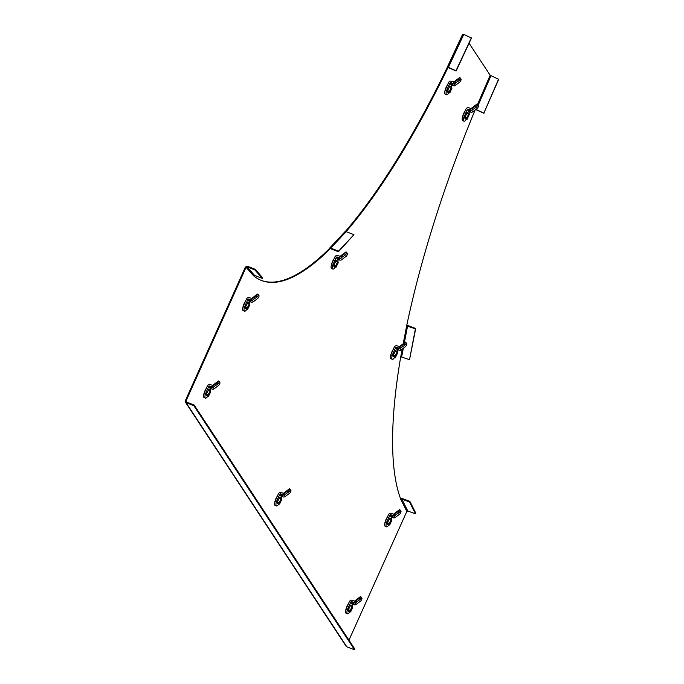<?xml version="1.0" encoding="UTF-8"?>
<svg xmlns="http://www.w3.org/2000/svg" width="684" height="684" viewBox="0 0 684 684"><rect width="100%" height="100%" fill="white"/><g stroke="black" fill="none" stroke-linecap="round" stroke-linejoin="round"><path stroke-width="1.03" d="M448.029 67.434L447.31 67.135L462.683 34.2L463.761 34.422L471.481 38.065L456.117 70.991L447.336 67.229A372.908 101.07 -68.8 0 1 345.215 231.619M329.44 248.335L344.804 231.876A1.488 1.188 43 0 1 346.13 231.662L353.927 234.689L338.563 251.139L330.765 248.121A1.488 1.188 -137 0 0 329.192 248.831A372.908 101.07 -68.8 0 1 261.151 280.354M353.927 234.689L338.443 251.755L330.654 248.737A0.744 0.598 -137 0 0 329.859 249.087A372.908 101.07 -68.8 0 1 261.485 280.491A372.908 101.07 -68.8 0 1 253.542 275.772L254.525 275.378L262.391 278.491L262.682 277.815L255.235 269.316L254.935 270L247.069 266.88L245.419 267.017L185.296 400.798A1.488 1.411 -33.4 0 0 186.039 402.654L193.828 405.672L194.128 405.005L354.876 649.133L354.568 649.8L193.828 405.672M185.39 402.132L346.138 646.26A1.488 1.411 -33.4 0 0 346.779 646.773L354.568 649.8M253.542 275.772L246.086 267.282L185.971 401.055A0.744 0.701 -33.4 0 0 186.339 401.987L194.128 405.005M254.525 275.378L247.069 266.88L247.36 266.204L245.419 267.017M255.235 269.316L247.36 266.204M262.391 278.491L254.935 270M448.003 67.494A372.908 101.07 -68.8 0 1 346.087 231.645M498.55 79.173L483.853 113.125L498.704 79.335L490.163 75.249L469.079 43.22M475.106 110.056A372.908 101.07 111.2 0 0 406.638 325.892L415.402 328.85L409.511 359.69L400.738 356.74A372.908 101.07 111.2 0 0 400.884 499.551L401.85 499.132L409.562 502.013L415.504 513.855L407.792 510.974L406.835 511.401L348.968 640.164M331.526 264.426A4.66 1.265 -68.8 0 1 332.509 261.57A4.66 1.265 -68.8 0 1 333.852 259.253M445.19 90.091A4.66 1.265 -68.8 0 1 446.173 87.227A4.66 1.265 -68.8 0 1 447.524 84.91M243.128 306.517A4.66 1.265 -68.8 0 1 244.111 303.662A4.66 1.265 -68.8 0 1 245.453 301.345M387.443 516.984A4.66 1.265 111.2 0 0 386.101 519.301A4.66 1.265 111.2 0 0 385.109 522.166M464.932 111.355A4.66 1.265 111.2 0 0 463.59 113.672A4.66 1.265 111.2 0 0 462.606 116.537M393.249 349.456A4.66 1.265 111.2 0 0 391.906 351.773A4.66 1.265 111.2 0 0 390.923 354.628M348.361 603.938A4.66 1.265 111.2 0 0 347.019 606.255A4.66 1.265 111.2 0 0 346.036 609.119M204.046 393.471A4.66 1.265 -68.8 0 1 205.029 390.615A4.66 1.265 -68.8 0 1 206.371 388.298M277.371 496.122A4.66 1.265 111.2 0 0 276.02 498.431A4.66 1.265 111.2 0 0 275.036 501.295M400.217 499.294L402.158 498.474L409.87 501.355L415.812 513.197L415.504 513.855M407.792 510.974L401.85 499.132L402.158 498.474M409.87 501.355L409.562 502.013M406.758 325.327A1.488 0.804 -169.2 0 1 407.921 325.498L415.71 328.517L409.511 359.69M483.853 113.125L475.466 109.201M476.577 108.944L476.397 109.876L475.748 109.568M484.007 113.296L476.397 109.876M471.37 37.825L455.997 70.76L448.396 67.357L463.761 34.422M329.192 248.831L330.227 248.702M338.563 251.139L338.443 251.755M391.539 518.976L391.795 520.498L389.564 524.979L389.299 523.457L391.539 518.976L391.103 519.438L389.205 518.643M389.991 524.508L389.564 524.979L387.537 524.252M389.572 524.149L391.522 519.797L389.572 524.149M393.214 515.95L393.214 515.95A2.24 2.095 -95.5 0 1 392.094 515.727L393.214 515.95M395.489 515.368L394.617 514.188L398.225 511.47L399.097 512.641L394.326 515.839M394.617 514.188L393.719 514.291L393.12 515.625L390.812 514.736A0.744 0.701 146.6 0 0 389.837 515.146L386.34 522.935L384.998 522.422L388.503 514.625A2.24 2.112 -33.4 0 1 391.41 513.393L393.693 514.283M398.225 511.47L399.422 509.785L400.302 510.957L399.097 512.641M400.567 510.794L399.712 509.674A6.712 2.189 -37.5 0 1 400.012 509.905L400.867 511.025A6.712 2.189 142.5 0 0 400.567 510.794L400.277 511.008M399.422 509.785L393.548 514.223M391.316 518.874L391.718 517.993A0.744 0.701 -33.4 0 1 392.684 517.583L393.12 517.754A2.24 2.112 146.6 0 0 395.309 517.42L399.849 513.992A6.712 2.189 142.5 0 0 400.901 511.068A6.712 2.189 142.5 0 0 400.867 511.025M386.34 522.935A6.712 1.821 111.2 0 0 386.272 526.603A6.712 1.821 111.2 0 0 386.546 526.834A6.712 1.821 111.2 0 0 388.213 525.791L388.709 524.688M386.546 526.834L385.212 526.321A6.712 1.821 -68.8 0 1 384.93 526.082A6.712 1.821 -68.8 0 1 384.998 522.422M387.905 524.397L387.033 523.474L389.803 518.241M397.344 351.439L397.609 352.97L395.369 357.441L395.104 355.919L397.344 351.439L396.908 351.909L395.01 351.114M395.805 356.98L395.369 357.441L393.343 356.715M395.378 356.62L397.199 352.209L397.002 354.013L395.378 356.62M399.02 348.412L399.02 348.412A2.24 2.095 -95.5 0 1 397.908 348.199L399.02 348.412M401.303 347.831L400.422 346.66L404.03 343.932L404.902 345.112L400.131 348.31M400.422 346.66L399.524 346.762L398.926 348.096L396.617 347.198A0.744 0.701 146.6 0 0 395.651 347.609L392.146 355.406L390.803 354.885L394.309 347.087A2.24 2.112 -33.4 0 1 397.216 345.865L399.507 346.745M404.03 343.932L405.227 342.257L406.108 343.428L404.902 345.112M406.373 343.257L405.518 342.137A6.712 2.189 -37.5 0 1 405.817 342.376L406.672 343.496A6.712 2.189 142.5 0 0 406.373 343.257L406.091 343.479M405.227 342.257L399.353 346.694M397.13 351.337L397.524 350.456A0.744 0.701 -33.4 0 1 398.49 350.046L398.926 350.217A2.24 2.112 146.6 0 0 401.115 349.892L405.655 346.463A6.712 2.189 142.5 0 0 406.706 343.539A6.712 2.189 142.5 0 0 406.672 343.496M392.146 355.406A6.712 1.821 111.2 0 0 392.077 359.066A6.712 1.821 111.2 0 0 392.351 359.305A6.712 1.821 111.2 0 0 394.018 358.254L394.514 357.151M392.351 359.305L391.017 358.784A6.712 1.821 -68.8 0 1 390.735 358.544A6.712 1.821 -68.8 0 1 390.803 354.885M393.71 356.868L392.838 355.945L395.608 350.704M466.693 113.022L468.6 113.809L469.027 113.347L469.463 113.997L467.052 119.349L466.796 117.828L469.027 113.347L466.941 112.467L468.959 113.322M467.488 118.888L467.052 119.349L465.034 118.623L467.078 119.375M467.069 118.52L468.891 114.117L468.685 115.921L467.069 118.52M470.712 110.321L470.712 110.321A2.24 2.095 -95.5 0 1 469.592 110.098L470.712 110.321M472.986 109.739L472.105 108.568L475.713 105.84L476.594 107.012L471.823 110.21M472.105 108.568L471.216 108.662L470.609 110.004L468.309 109.107A0.744 0.701 146.6 0 0 467.334 109.517L463.829 117.315L462.495 116.793L466.001 108.995A2.24 2.112 -33.4 0 1 468.908 107.764L471.19 108.653M475.713 105.84L476.919 104.156L477.791 105.327L476.594 107.012M478.065 105.165L477.201 104.045A6.712 2.189 -37.5 0 1 477.509 104.276L478.364 105.396A6.712 2.189 142.5 0 0 478.065 105.165L477.774 105.379M476.919 104.156L471.045 108.594M468.814 113.245L469.207 112.364A0.744 0.701 -33.4 0 1 470.182 111.954L470.618 112.125A2.24 2.112 146.6 0 0 472.806 111.791L477.346 108.363A6.712 2.189 142.5 0 0 478.398 105.439A6.712 2.189 142.5 0 0 478.364 105.396M463.829 117.315A6.712 1.821 111.2 0 0 463.761 120.974A6.712 1.821 111.2 0 0 464.043 121.213A6.712 1.821 111.2 0 0 465.71 120.162L466.197 119.059M464.043 121.213L462.7 120.692A6.712 1.821 -68.8 0 1 462.427 120.452A6.712 1.821 -68.8 0 1 462.495 116.793M465.394 118.768L464.521 117.853L467.3 112.612M451.62 86.902L451.876 88.424L449.644 92.904L449.379 91.382L451.62 86.902L451.184 87.364L449.285 86.569M450.072 92.434L449.644 92.904L447.618 92.178M449.653 92.075L451.474 87.672L451.269 89.476L449.653 92.075M453.295 83.875L453.295 83.875A2.24 2.095 -95.5 0 1 452.175 83.653L453.295 83.875M455.57 83.294L454.698 82.114L458.297 79.395L459.178 80.567L454.407 83.764M453.8 82.217L453.201 83.551L450.893 82.661A0.744 0.701 146.6 0 0 449.918 83.072L446.421 90.861L445.079 90.348L448.584 82.55A2.24 2.112 -33.4 0 1 451.491 81.319L454.698 82.114M458.297 79.395L459.503 77.711L460.383 78.882L459.178 80.567M460.648 78.72L459.793 77.6A6.712 2.189 -37.5 0 1 460.093 77.831L460.948 78.951A6.712 2.189 142.5 0 0 460.648 78.72L460.358 78.934M459.503 77.711L453.629 82.148M451.397 86.8L451.799 85.919A0.744 0.701 -33.4 0 1 452.765 85.509L453.201 85.68A2.24 2.112 146.6 0 0 455.39 85.346L459.93 81.918A6.712 2.189 142.5 0 0 460.982 78.993A6.712 2.189 142.5 0 0 460.948 78.951M446.421 90.861A6.712 1.821 111.2 0 0 446.353 94.529A6.712 1.821 111.2 0 0 446.626 94.76A6.712 1.821 111.2 0 0 448.294 93.717L448.789 92.614M446.626 94.76L445.293 94.247A6.712 1.821 -68.8 0 1 445.01 94.007A6.712 1.821 -68.8 0 1 445.079 90.348M447.986 92.323L447.114 91.4L449.884 86.167M337.947 261.237L338.212 262.759L335.972 267.239L335.707 265.717L337.947 261.237L337.511 261.707L335.613 260.912M336.408 266.777L335.972 267.239L333.954 266.512M335.981 266.418L337.81 262.006L337.605 263.81L335.981 266.418M339.632 258.21L339.632 258.21A2.24 2.095 -95.5 0 1 338.512 257.996L339.632 258.21M341.906 257.629L341.025 256.457L344.633 253.73L345.514 254.91L340.735 258.107M340.136 256.551L339.529 257.894L337.221 256.996A0.744 0.701 146.6 0 0 336.254 257.406L332.749 265.204L331.415 264.682L334.912 256.885A2.24 2.112 -33.4 0 1 337.828 255.662L341.025 256.457M344.633 253.73L345.839 252.054L346.711 253.225L345.514 254.91M346.985 253.054L346.121 251.934A6.712 2.189 -37.5 0 1 346.42 252.174L347.284 253.294A6.712 2.189 142.5 0 0 346.985 253.054L346.694 253.268M345.839 252.054L339.957 256.491M337.734 261.134L338.127 260.253A0.744 0.701 -33.4 0 1 339.102 259.843L339.538 260.014A2.24 2.112 146.6 0 0 341.726 259.689L346.258 256.261A6.712 2.189 142.5 0 0 347.31 253.328A6.712 2.189 142.5 0 0 347.284 253.294M332.749 265.204A6.712 1.821 111.2 0 0 332.68 268.863A6.712 1.821 111.2 0 0 332.963 269.103A6.712 1.821 111.2 0 0 334.621 268.051L335.117 266.948M332.963 269.103L331.62 268.581A6.712 1.821 -68.8 0 1 331.347 268.342A6.712 1.821 -68.8 0 1 331.415 264.682M334.314 266.657L333.441 265.743L336.22 260.501M249.549 303.328L249.805 304.859L247.574 309.33L247.309 307.809L249.549 303.328L249.113 303.799L247.215 303.003M248.001 308.869L247.574 309.33L245.547 308.604L247.591 309.356M247.582 308.51L249.403 304.098L249.198 305.902L247.582 308.51M251.225 300.302L251.225 300.302A2.24 2.095 -95.5 0 1 250.105 300.088L251.225 300.302M253.499 299.72L252.627 298.549L256.235 295.821L257.107 297.001L252.336 300.199M251.729 298.651L251.131 299.985L248.822 299.088A0.744 0.701 146.6 0 0 247.847 299.498L244.35 307.296L243.008 306.774L246.514 298.976A2.24 2.112 -33.4 0 1 249.421 297.754L252.627 298.549M256.235 295.821L257.432 294.146L258.313 295.317L257.107 297.001M258.578 295.146L257.723 294.026A6.712 2.189 -37.5 0 1 258.022 294.265L258.877 295.385A6.712 2.189 142.5 0 0 258.578 295.146L258.296 295.36M257.432 294.146L251.558 298.583M249.335 303.226L249.728 302.345A0.744 0.701 -33.4 0 1 250.695 301.935L251.131 302.106A2.24 2.112 146.6 0 0 253.319 301.781L257.859 298.352A6.712 2.189 142.5 0 0 258.911 295.428A6.712 2.189 142.5 0 0 258.877 295.385M244.35 307.296A6.712 1.821 111.2 0 0 244.282 310.955A6.712 1.821 111.2 0 0 244.556 311.194A6.712 1.821 111.2 0 0 246.223 310.143L246.719 309.04M244.556 311.194L243.222 310.673A6.712 1.821 -68.8 0 1 242.94 310.433A6.712 1.821 -68.8 0 1 243.008 306.774M245.915 308.758L245.043 307.834L247.813 302.593M210.467 390.282L210.732 391.812L208.492 396.284L208.227 394.762L210.467 390.282L210.031 390.752L208.133 389.957M208.928 395.822L208.492 396.284L206.474 395.566L208.517 396.31M208.5 395.463L210.33 391.051L210.125 392.855L208.5 395.463M212.151 387.255A2.24 2.095 -95.5 0 1 211.031 387.041L212.151 387.255M214.425 386.674L213.545 385.502L217.153 382.784L218.034 383.955L213.254 387.153M212.647 385.605L212.049 386.939L209.74 386.041A0.744 0.701 146.6 0 0 208.774 386.451L205.268 394.249L203.926 393.727L207.432 385.93A2.24 2.112 -33.4 0 1 210.347 384.707L213.545 385.502M217.153 382.784L218.358 381.099L219.231 382.271L218.034 383.955M219.496 382.099L218.641 380.979A6.712 2.189 -37.5 0 1 218.94 381.219L219.803 382.339A6.712 2.189 142.5 0 0 219.496 382.099L219.213 382.322M218.358 381.099L212.476 385.537M210.253 390.179L210.646 389.299A0.744 0.701 -33.4 0 1 211.621 388.888L212.049 389.059A2.24 2.112 146.6 0 0 214.246 388.734L218.777 385.306A6.712 2.189 142.5 0 0 219.829 382.382A6.712 2.189 142.5 0 0 219.803 382.339M205.268 394.249A6.712 1.821 111.2 0 0 205.2 397.908A6.712 1.821 111.2 0 0 205.482 398.148A6.712 1.821 111.2 0 0 207.141 397.096L207.637 395.993M205.482 398.148L204.14 397.626A6.712 1.821 -68.8 0 1 203.866 397.387A6.712 1.821 -68.8 0 1 203.926 393.727M206.833 395.711L205.961 394.788L208.74 389.547M281.466 498.106L281.722 499.628L279.482 504.108L279.226 502.586L281.466 498.106L281.03 498.576L279.132 497.781M279.918 503.646L279.482 504.108L277.465 503.381M279.499 503.279L281.321 498.875L281.115 500.679L279.499 503.279M283.142 495.079L283.142 495.079A2.24 2.095 -95.5 0 1 282.022 494.857L283.142 495.079M285.416 494.498L284.544 493.326L288.144 490.599L289.024 491.77L284.253 494.977M284.544 493.326L283.646 493.421L283.048 494.763L280.739 493.865A0.744 0.701 146.6 0 0 279.765 494.276L276.259 502.073L274.925 501.552L278.431 493.754A2.24 2.112 -33.4 0 1 281.338 492.531L283.621 493.412M288.144 490.599L289.349 488.915L290.23 490.095L289.024 491.77M290.495 489.924L289.631 488.804A6.712 2.189 -37.5 0 1 289.939 489.043L290.794 490.154A6.712 2.189 142.5 0 0 290.495 489.924L290.204 490.137M289.349 488.915L283.475 493.361M281.244 498.003L281.646 497.123A0.744 0.701 -33.4 0 1 282.612 496.712L283.048 496.883A2.24 2.112 146.6 0 0 285.237 496.55L289.777 493.13A6.712 2.189 142.5 0 0 290.828 490.197A6.712 2.189 142.5 0 0 290.794 490.154M276.259 502.073A6.712 1.821 111.2 0 0 276.199 505.733A6.712 1.821 111.2 0 0 276.473 505.972A6.712 1.821 111.2 0 0 278.14 504.92L278.636 503.817M276.473 505.972L275.13 505.45A6.712 1.821 -68.8 0 1 274.857 505.211A6.712 1.821 -68.8 0 1 274.925 501.552M277.832 503.527L276.96 502.612L279.73 497.371M352.457 605.93L352.722 607.452L350.482 611.932L350.217 610.41L352.457 605.93L352.021 606.392L350.123 605.596M350.918 611.462L350.482 611.932L348.464 611.205M350.49 611.103L352.32 606.699L352.115 608.504L350.49 611.103M354.132 602.903L354.132 602.903A2.24 2.095 -95.5 0 1 353.021 602.681L354.132 602.903M356.415 602.322L355.535 601.15L359.143 598.423L360.023 599.594L355.244 602.792M355.535 601.15L354.637 601.245L354.038 602.578L351.73 601.689A0.744 0.701 146.6 0 0 350.764 602.1L347.258 609.897L345.916 609.376L349.421 601.578A2.24 2.112 -33.4 0 1 352.337 600.347L354.62 601.236M359.143 598.423L360.348 596.739L361.22 597.91L360.023 599.594M361.485 597.748L360.63 596.628A6.712 2.189 -37.5 0 1 360.93 596.858L361.793 597.978A6.712 2.189 142.5 0 0 361.485 597.748L361.203 597.961M360.348 596.739L354.466 601.176M352.243 605.827L352.636 604.947A0.744 0.701 -33.4 0 1 353.611 604.536L354.038 604.707A2.24 2.112 146.6 0 0 356.236 604.374L360.767 600.945A6.712 2.189 142.5 0 0 361.819 598.021A6.712 2.189 142.5 0 0 361.793 597.978M347.258 609.897A6.712 1.821 111.2 0 0 347.19 613.557A6.712 1.821 111.2 0 0 347.463 613.787A6.712 1.821 111.2 0 0 349.131 612.744L349.627 611.641M347.463 613.787L346.13 613.274A6.712 1.821 -68.8 0 1 345.856 613.035A6.712 1.821 -68.8 0 1 345.916 609.376M348.823 611.351L347.951 610.436L350.73 605.195M462.7 34.294L447.404 67.083M186.039 402.654L346.779 646.773M185.971 401.055L186.664 402.106M490.163 75.249L477.56 104.353M406.638 325.892L403.227 343.71M402.209 349.062L400.738 356.74M400.884 499.551L406.835 511.401M407.613 325.823L404.355 342.864M403.329 348.216L401.722 356.663M490.941 75.753L478.201 105.191M346.13 231.662L330.765 248.121M391.496 518.942L389.452 518.087L391.47 518.942M389.128 524.329L387.093 523.576M387.358 522.738L389.299 523.457M390.444 523.217L389.726 522.858M390.453 521.174L391.188 521.55M395.309 517.42L394.275 515.847M392.094 515.727L393.12 517.754M392.684 517.583L390.812 514.736M391.949 515.975A2.24 2.112 -33.4 0 0 393.719 515.898M389.837 515.146L391.718 517.993M397.301 351.414L395.258 350.559L397.276 351.414M394.942 356.791L392.898 356.039M393.172 355.21L395.104 355.919M396.25 355.689L395.532 355.321M396.267 353.645L397.002 354.013M401.115 349.892L400.08 348.31M397.908 348.199L398.926 350.217M398.49 350.046L396.617 347.198M397.755 348.438A2.24 2.112 -33.4 0 0 399.524 348.37M395.651 347.609L397.524 350.456M466.625 118.7L464.59 117.947M464.855 117.109L466.796 117.828M467.933 117.588L467.223 117.229M467.95 115.545L468.685 115.921M472.806 111.791L471.763 110.218M469.592 110.098L470.618 112.125M470.182 111.954L468.309 109.107M469.446 110.346A2.24 2.112 -33.4 0 0 471.216 110.269M467.334 109.517L469.207 112.364M449.525 86.03L451.551 86.868L449.533 86.013M449.208 92.255L447.174 91.502M447.439 90.664L449.379 91.382M450.517 91.143L449.807 90.784M450.534 89.1L451.269 89.476M455.39 85.346L454.356 83.773M452.175 83.653L453.201 85.68M452.765 85.509L450.893 82.661M452.03 83.901A2.24 2.112 -33.4 0 0 453.8 83.824M449.918 83.072L451.799 85.919M335.861 260.365L337.879 261.211L335.861 260.356M335.545 266.589L333.51 265.837M333.775 265.007L335.707 265.717M336.853 265.486L336.135 265.118M336.87 263.443L337.605 263.81M341.726 259.689L340.683 258.107M338.512 257.996L339.538 260.014M339.102 259.843L337.221 256.996M338.366 258.236A2.24 2.112 -33.4 0 0 340.136 258.167M336.254 257.406L338.127 260.253M247.454 302.456L249.48 303.303L247.463 302.448M247.146 308.681L245.103 307.928M245.376 307.099L247.309 307.809M248.454 307.578L247.736 307.21M248.472 305.534L249.198 305.902M253.319 301.781L252.285 300.199M250.105 300.088L251.131 302.106M250.695 301.935L248.822 299.088M249.959 300.327A2.24 2.112 -33.4 0 0 251.729 300.259M247.847 299.498L249.728 302.345M208.381 389.41L210.398 390.256L208.381 389.401M208.064 395.634L206.029 394.882M206.294 394.052L208.227 394.762M209.372 394.531L208.654 394.172M209.389 392.488L210.125 392.855M214.246 388.734L213.203 387.153M211.031 387.041L212.049 389.059M211.621 388.888L209.74 386.041M210.886 387.281A2.24 2.112 -33.4 0 0 212.656 387.212M208.774 386.451L210.646 389.299M281.423 498.08L279.38 497.225L281.398 498.08M279.055 503.458L277.02 502.706M277.285 501.876L279.226 502.586M280.363 502.355L279.653 501.988M280.38 500.312L281.115 500.679M285.237 496.55L284.202 494.977M282.022 494.857L283.048 496.883M282.612 496.712L280.739 493.865M281.876 495.105A2.24 2.112 -33.4 0 0 283.646 495.028M279.765 494.276L281.646 497.123M352.422 605.896L350.37 605.041L352.388 605.896M350.054 611.282L348.011 610.53M348.284 609.692L350.217 610.41M351.362 610.171L350.644 609.812M351.379 608.127L352.115 608.504M356.236 604.374L355.193 602.801M353.021 602.681L354.038 604.707M353.611 604.536L351.73 601.689M352.876 602.929A2.24 2.112 -33.4 0 0 354.645 602.852M350.764 602.1L352.636 604.947M389.581 525.004L387.554 524.269M399.499 509.674L393.505 514.206M395.395 357.467L393.36 356.74M405.304 342.145L399.311 346.677M476.996 104.053L470.994 108.576M449.662 92.93L447.635 92.195M459.58 77.6L453.586 82.131M335.998 267.264L333.963 266.538M345.916 251.943L339.914 256.474M257.509 294.034L251.515 298.566M218.435 380.988L212.433 385.519M279.508 504.134L277.482 503.407M289.426 488.812L283.433 493.335M350.507 611.958L348.472 611.222M360.417 596.628L354.423 601.159"/></g></svg>
